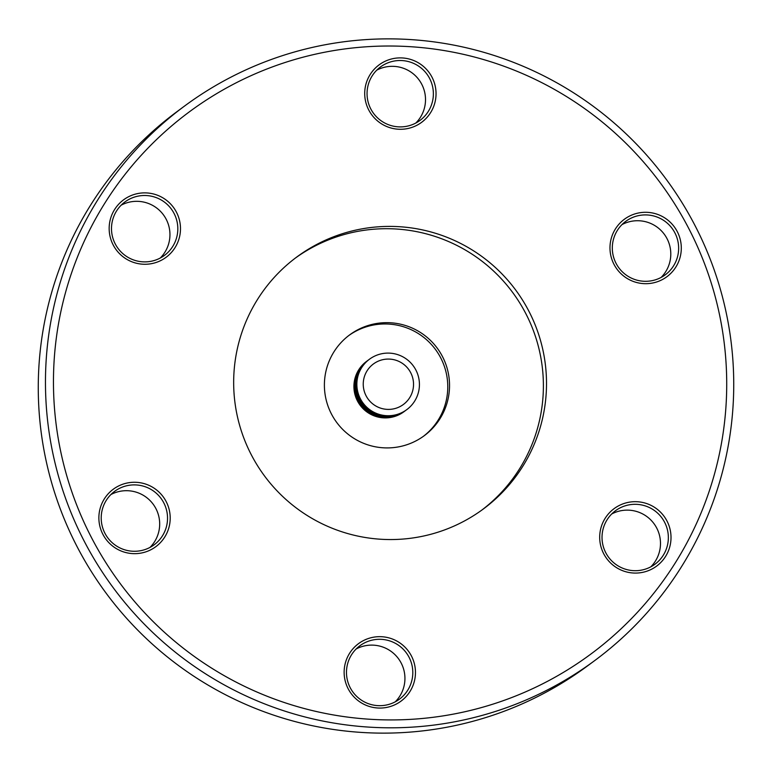 <?xml version="1.0" encoding="UTF-8"?>
<svg xmlns="http://www.w3.org/2000/svg" width="772" height="772" viewBox="0 0 772 772"><rect width="100%" height="100%" fill="white"/><g stroke="black" fill="none" stroke-linecap="round" stroke-linejoin="round"><path stroke-width="1.16" d="M404.094 411.611A31.353 31.247 -126.5 0 1 371.129 414.516A31.353 31.247 -126.5 0 1 366.797 361.209M404.586 411.244A31.353 31.247 -126.5 0 1 371.622 414.159A31.353 31.247 -126.5 0 1 367.279 360.852M405.078 410.887A31.353 31.247 -126.5 0 1 372.114 413.792A31.353 31.247 -126.5 0 1 367.771 360.485M405.57 410.521A31.353 31.247 -126.5 0 1 372.606 413.435A31.353 31.247 -126.5 0 1 368.263 360.119M406.053 410.154A31.353 31.247 -126.5 0 1 373.098 413.068A31.353 31.247 -126.5 0 1 368.755 359.762M406.545 409.797A31.353 31.247 -126.5 0 1 373.58 412.702A31.353 31.247 -126.5 0 1 369.248 359.395M374.073 412.344A31.353 31.247 -126.5 0 1 360.196 370.242A31.353 31.247 -126.5 0 1 402.212 356.49A31.353 31.247 -126.5 0 1 416.089 398.584A31.353 31.247 -126.5 0 1 374.073 412.344M377.083 406.68A25.196 25.119 -126.5 0 1 365.928 372.847A25.196 25.119 -126.5 0 1 399.693 361.788A25.196 25.119 -126.5 0 1 410.849 395.621A25.196 25.119 -126.5 0 1 377.083 406.68M611.713 513.988A33.235 33.128 -126.5 0 1 650.825 566.822M603.849 554.016A35.744 35.628 -126.5 0 1 618.633 505.795A35.744 35.628 -126.5 0 1 666.854 520.743A35.744 35.628 -126.5 0 1 652.079 568.964A35.744 35.628 -126.5 0 1 603.849 554.016M664.48 522.026A33.235 33.128 53.5 0 0 615.419 510.784A33.235 33.128 53.5 0 0 605.895 552.974A33.235 33.128 53.5 0 0 654.965 564.216A33.235 33.128 53.5 0 0 664.48 522.026M356.162 648.972A33.235 33.128 -126.5 0 1 395.264 701.816M110.888 494.562A33.235 33.128 -126.5 0 1 150 547.406M121.175 205.178A33.235 33.128 -126.5 0 1 160.286 258.012M376.736 70.184A33.235 33.128 -126.5 0 1 415.838 123.028M622 224.594A33.235 33.128 -126.5 0 1 661.112 277.438M113.32 245.206A35.744 35.628 -126.5 0 1 128.104 196.985A35.744 35.628 -126.5 0 1 176.325 211.933A35.744 35.628 -126.5 0 1 161.551 260.154A35.744 35.628 -126.5 0 1 113.32 245.206M173.951 213.217A33.235 33.128 53.5 0 0 124.89 201.975A33.235 33.128 53.5 0 0 115.366 244.164A33.235 33.128 53.5 0 0 164.426 255.407A33.235 33.128 53.5 0 0 173.951 213.217M368.871 110.222A35.744 35.628 -126.5 0 1 383.655 62.001A35.744 35.628 -126.5 0 1 431.876 76.939A35.744 35.628 -126.5 0 1 417.102 125.17A35.744 35.628 -126.5 0 1 368.871 110.222M429.502 78.233A33.235 33.128 53.5 0 0 380.442 66.99A33.235 33.128 53.5 0 0 370.917 109.17A33.235 33.128 53.5 0 0 419.987 120.413A33.235 33.128 53.5 0 0 429.502 78.233M103.033 534.6A35.744 35.628 -126.5 0 1 117.817 486.379A35.744 35.628 -126.5 0 1 166.038 501.317A35.744 35.628 -126.5 0 1 151.264 549.548A35.744 35.628 -126.5 0 1 103.033 534.6M163.664 502.611A33.235 33.128 53.5 0 0 114.603 491.368A33.235 33.128 53.5 0 0 105.079 533.558A33.235 33.128 53.5 0 0 154.139 544.8A33.235 33.128 53.5 0 0 163.664 502.611M614.136 264.622A35.744 35.628 -126.5 0 1 628.919 216.401A35.744 35.628 -126.5 0 1 677.14 231.349A35.744 35.628 -126.5 0 1 662.366 279.57A35.744 35.628 -126.5 0 1 614.136 264.622M674.767 232.633A33.235 33.128 53.5 0 0 625.706 221.39A33.235 33.128 53.5 0 0 616.181 263.58A33.235 33.128 53.5 0 0 665.252 274.822A33.235 33.128 53.5 0 0 674.767 232.633M348.297 689.01A35.744 35.628 -126.5 0 1 363.081 640.779A35.744 35.628 -126.5 0 1 411.302 655.727A35.744 35.628 -126.5 0 1 396.528 703.948A35.744 35.628 -126.5 0 1 348.297 689.01M408.928 657.011A33.235 33.128 53.5 0 0 359.868 645.778A33.235 33.128 53.5 0 0 350.343 687.958A33.235 33.128 53.5 0 0 399.413 699.2A33.235 33.128 53.5 0 0 408.928 657.011M348.78 335.55A62.706 62.493 -126.5 0 1 440.465 357.397A62.706 62.493 -126.5 0 1 423.384 436.334M331.699 414.477A62.706 62.493 -126.5 0 1 349.658 334.884A62.706 62.493 -126.5 0 1 442.231 356.095A62.706 62.493 -126.5 0 1 424.272 435.688A62.706 62.493 -126.5 0 1 331.699 414.477M295.271 258.137A156.764 156.243 -126.5 0 1 525.134 312.303A156.764 156.243 -126.5 0 1 481.776 510.128M251.923 455.953A156.764 156.243 -126.5 0 1 296.834 256.97A156.764 156.243 -126.5 0 1 528.251 309.997A156.764 156.243 -126.5 0 1 483.349 508.98A156.764 156.243 -126.5 0 1 251.923 455.953M687.418 225.916A337.354 336.245 -126.5 0 1 547.937 681.087A337.354 336.245 -126.5 0 1 92.756 540.033A337.354 336.245 -126.5 0 1 232.247 84.852A337.354 336.245 -126.5 0 1 687.418 225.916M693.565 222.78A344.881 343.743 -126.5 0 1 594.768 660.543A344.881 343.743 -126.5 0 1 85.634 543.893A344.881 343.743 -126.5 0 1 184.431 106.131A344.881 343.743 -126.5 0 1 693.565 222.78M594.768 660.543L587.569 665.869A344.881 343.743 -126.5 0 1 78.435 549.22A344.881 343.743 -126.5 0 1 177.232 111.457L184.431 106.131"/></g></svg>
